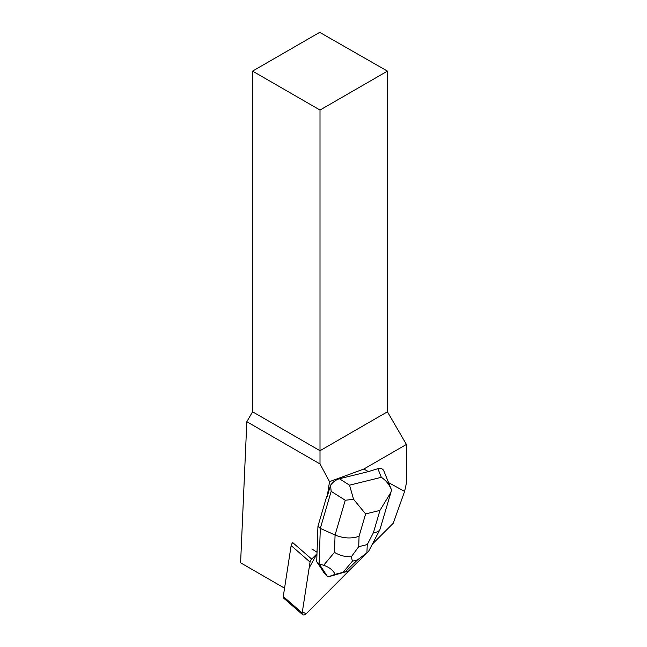 <?xml version="1.0" encoding="UTF-8"?>
<svg xmlns="http://www.w3.org/2000/svg" width="647" height="647" viewBox="0 0 647 647"><rect width="100%" height="100%" fill="white"/><g stroke="black" fill="none" stroke-linecap="round" stroke-linejoin="round"><path stroke-width="0.97" d="M302.634 614.65L283.718 598.192A3.809 2.167 -49 0 1 283.273 596.502L291.134 545.583A3.809 2.167 -49 0 1 292.776 542.639L311.684 559.097A3.809 2.167 131 0 0 310.05 562.041L302.181 612.96A3.809 2.167 131 0 0 302.634 614.65A3.809 2.167 131 0 0 306.443 613.542L352.275 567.767A3.809 2.167 131 0 0 353.327 566.4L306.177 613.793L302.351 611.836L309.137 567.937L316.981 553.8L311.684 559.097M388.588 482.638L404.593 491.397L393.263 523.261L372.34 544.151M404.593 491.397L406.405 483.22L406.405 444.449L363.792 469.051L329.517 481.651L320.006 463.964L246.83 421.715L240.595 562.801L284.551 588.188M383.93 471.145L383.817 470.838C382.854 468.743 380.873 468.024 377.856 468.695L368.418 471.59L363.792 469.051M311.886 548.979L317.038 552.247M322.934 570.889A12.382 7.036 131 0 0 324.301 573.161A12.382 7.036 131 0 0 324.584 573.388L316.707 561.717L317.936 526.326L326.646 496.581L327.212 496.572L329.517 481.651M327.212 496.572L330.52 485.29L331.175 491.332L345.247 500.26L335.073 535.004C343.452 538.433 351.45 538.87 359.069 536.29L365.62 513.936L353.577 499.298L345.247 500.26M368.418 471.59L339.424 478.756C335.995 479.718 333.027 481.894 330.52 485.29M252.565 71.113L320.006 110.047L387.44 71.113L319.707 32.35L252.565 71.113L252.565 411.791L246.83 421.715M387.44 71.113L387.44 411.791L406.405 444.449M320.006 463.964L320.006 450.724L387.44 411.791M252.565 411.791L320.006 450.724L320.006 110.047M353.577 499.298L349.534 485.169L339.424 478.756M331.175 491.332L320.314 528.397L317.936 526.326M323.662 565.292L319.092 563.796L320.314 528.397L335.073 535.004L334.475 552.368L323.662 565.292C329.283 567.209 333.1 570.217 335.114 574.326L327.803 576.97L324.171 573.048M327.803 576.97L348.636 570.977L367.828 552.182M327.746 576.946L319.092 563.796L316.707 561.717M348.636 570.977L335.114 574.326M377.856 468.695L381.342 477.308C385.976 480.414 389.373 484.619 391.524 489.925L390.942 492.302L379.951 510.402L373.4 532.756C376.78 532.4 378.964 531.324 379.951 529.529L390.707 493.079M383.817 470.838L391.524 489.925M334.475 552.368C339.829 555.547 345.449 557.002 351.337 556.743L352.421 561.184L357.443 559.938L367.876 552.126L368.936 550.702M366.914 552.894L367.253 544.572L358.713 546.683L351.337 556.743M283.273 596.502L302.181 612.96M310.05 562.041L291.134 545.583M381.342 477.308L349.534 485.169M373.4 532.756L367.253 544.572M365.62 513.936L379.951 510.402M358.713 546.683L359.069 536.29M357.443 559.938L345.635 571.519M343.29 572.094L352.421 561.184M379.951 529.529L369.008 550.565"/></g></svg>
